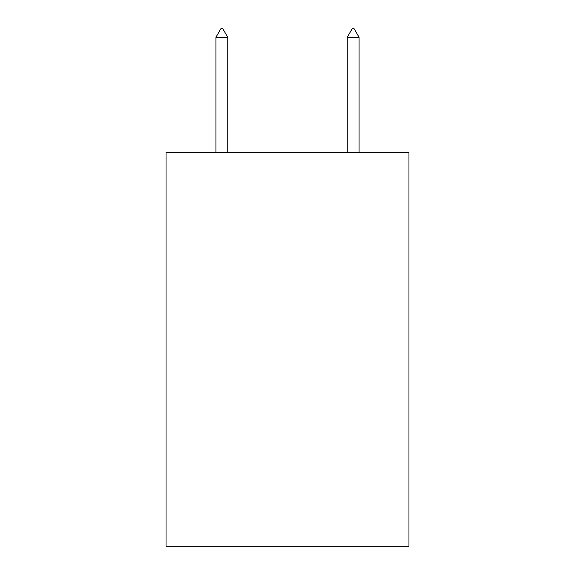 <?xml version="1.0" encoding="UTF-8"?>
<svg xmlns="http://www.w3.org/2000/svg" width="575" height="575" viewBox="0 0 575 575"><rect width="100%" height="100%" fill="white"/><g stroke="black" fill="none" stroke-linecap="round" stroke-linejoin="round"><path stroke-width="0.86" d="M408.962 152.317L408.962 546.25L166.038 546.25L166.038 152.317L408.962 152.317M227.75 37.289L222.827 28.75L220.857 28.75L215.934 37.289L227.75 37.289L227.75 152.317M215.934 37.289L215.934 152.317M352.173 28.75L354.143 28.75L359.066 37.289L347.25 37.289L352.173 28.75M359.066 152.317L359.066 37.289M347.25 152.317L347.25 37.289"/></g></svg>
